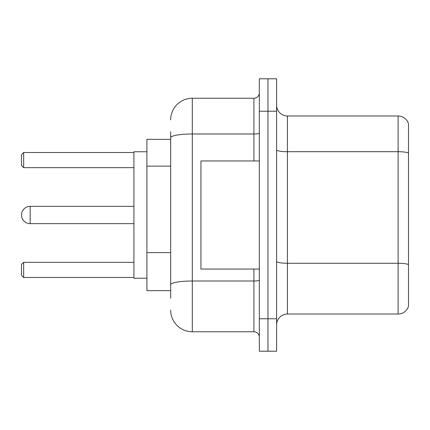 <?xml version="1.0" encoding="UTF-8"?>
<svg xmlns="http://www.w3.org/2000/svg" width="430" height="430" viewBox="0 0 430 430"><rect width="100%" height="100%" fill="white"/><g stroke="black" fill="none" stroke-linecap="round" stroke-linejoin="round"><path stroke-width="0.64" d="M170.678 158.562L170.678 137.74L170.678 139.331L146.899 139.331L146.899 290.669L170.678 290.669M170.678 298.237L170.678 131.763M259.322 318.775L259.322 351.208L267.971 351.208L267.971 318.775L267.971 351.208L276.619 351.208L276.619 318.775L267.971 318.775L267.971 111.225L267.971 318.775L259.322 318.775L259.322 111.225L267.971 111.225L267.971 78.792L267.971 111.225L276.619 111.225L276.619 318.775M276.619 111.225L276.619 78.792L259.322 78.792L259.322 111.225M170.678 119.873A21.618 21.618 0 0 1 192.301 98.25L192.301 331.75L253.915 331.75L253.915 269.051M192.301 98.25L253.915 98.25A5.407 5.407 0 0 0 259.322 92.848M170.678 288.508L170.678 260.177M259.322 337.152A5.407 5.407 0 0 0 253.915 331.75M192.301 331.75A21.618 21.618 0 0 1 170.678 310.127M276.619 324.833A10.809 10.809 0 0 1 287.428 314.018L398.121 314.018L398.121 115.982L287.428 115.982A10.809 10.809 0 0 1 276.619 105.167A10.809 10.809 0 0 0 287.428 115.982L287.428 314.018M408.5 123.765A10.809 10.809 0 0 0 398.121 115.982A10.809 10.809 0 0 1 408.5 123.765L408.5 306.235A10.809 10.809 0 0 1 398.121 314.018M408.5 153.214L408.5 270.782M133.923 206.352L30.148 206.352A8.648 8.648 0 0 0 21.5 215A8.648 8.648 0 0 1 30.148 206.352A8.648 8.648 0 0 0 21.5 215A8.648 8.648 0 0 1 30.148 206.352A8.648 8.648 0 0 0 21.5 215A8.648 8.648 0 0 1 30.148 206.352A8.648 8.648 0 0 0 21.5 215A8.648 8.648 0 0 1 30.148 206.352L30.148 223.648A8.648 8.648 0 0 1 21.5 215M259.322 160.949L200.944 160.949L200.944 269.051L259.322 269.051M146.899 151.763L133.923 151.763L133.923 278.237L146.899 278.237M23.661 277.484L21.5 275.318L21.5 264.509L23.661 262.348L23.661 277.484L133.923 277.484M23.661 262.348L133.923 262.348M23.661 167.652L21.5 165.491L21.5 154.682L23.661 152.516L23.661 167.652L133.923 167.652M23.661 152.516L133.923 152.516M170.678 166.13L146.899 166.13M170.678 252.609L146.899 252.609M259.322 280.059A5.407 0.941 0 0 1 253.915 281L192.301 281A21.618 3.752 180 0 0 170.678 284.757M170.678 137.74A21.618 3.752 180 0 1 192.301 133.983L253.915 133.983L253.915 98.25M253.915 160.949L253.915 133.983A5.407 0.941 0 0 0 259.322 133.042M408.5 153.064A10.809 1.876 180 0 0 398.121 151.709L287.428 151.709A10.809 1.876 -0 0 1 276.619 149.833M408.5 264.622A10.809 1.876 180 0 0 398.121 263.273L287.428 263.273A10.809 1.876 0 0 1 276.619 261.392M133.923 223.648L30.148 223.648"/></g></svg>
